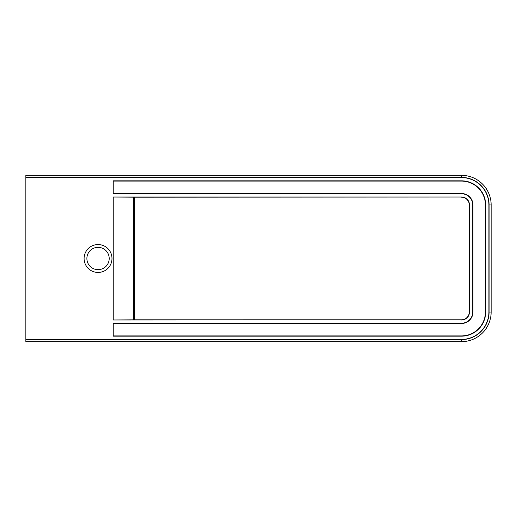 <?xml version="1.0" encoding="UTF-8"?>
<svg xmlns="http://www.w3.org/2000/svg" width="517" height="517" viewBox="0 0 517 517"><rect width="100%" height="100%" fill="white"/><g stroke="black" fill="none" stroke-linecap="round" stroke-linejoin="round"><path stroke-width="0.78" d="M113.236 180.866L461.526 180.866A24.105 24.105 0 0 1 485.631 204.971L485.631 312.029A24.105 24.105 0 0 1 461.526 336.134L113.236 336.134M461.526 323.228A11.206 11.206 0 0 0 472.725 312.029L472.725 204.971A11.206 11.206 0 0 0 461.526 193.772L113.236 193.772L113.236 180.827L461.526 180.827A24.15 24.15 0 0 1 485.67 204.971L485.67 312.029A24.15 24.15 0 0 1 461.526 336.173L113.236 336.173L113.236 323.228L461.526 323.274A11.245 11.245 0 0 0 472.771 312.029L472.771 204.971A11.245 11.245 0 0 0 461.526 193.726L113.637 193.513M113.236 193.733L113.637 193.726M25.85 339.591L25.85 341.653L461.526 341.653A29.624 29.624 0 0 0 491.15 312.029L491.15 204.971A29.624 29.624 0 0 0 461.526 175.347L25.85 175.347L25.85 177.409L461.526 177.409A27.563 27.563 0 0 1 489.088 204.971L489.088 312.029A27.563 27.563 0 0 1 461.526 339.591L25.85 339.591L25.85 177.409M461.526 197.009A7.968 7.968 0 0 1 469.488 204.971L469.274 312.029A7.749 7.749 0 0 1 461.526 319.777L134.394 319.797L134.394 197.203L113.236 197.009L461.526 197.009L134.394 197.223M469.274 312.029L469.274 204.971A7.749 7.749 0 0 0 461.526 197.223M25.85 177.59L461.526 177.59A27.388 27.388 0 0 1 488.908 204.971L488.908 312.029A27.388 27.388 0 0 1 461.526 339.411L25.85 339.411M113.236 197.009L113.236 319.991L461.526 319.777M469.488 312.029A7.968 7.968 0 0 1 461.526 319.991M133.664 197.184L133.664 319.816L134.394 319.797M133.664 319.816L113.236 319.991M113.236 323.267L113.637 323.487M461.526 323.274L113.637 323.274M113.236 323.487L461.526 323.487A11.464 11.464 0 0 0 472.984 312.029L472.984 204.971A11.464 11.464 0 0 0 461.526 193.513L113.236 193.513M113.236 335.914L461.526 335.914A23.892 23.892 0 0 0 485.411 312.029L485.411 204.971A23.892 23.892 0 0 0 461.526 181.086L113.236 181.086M461.526 177.59L461.526 175.347M488.908 312.029L491.15 312.029M488.908 204.971L491.15 204.971M461.526 339.411L461.526 341.653M84.097 258.5A13.953 13.953 0 0 1 105.022 246.422A13.953 13.953 0 0 1 105.022 270.578A13.953 13.953 0 0 1 84.097 258.5M109.21 258.5A11.161 11.161 0 0 0 98.049 247.339A11.161 11.161 0 0 0 86.882 258.5A11.161 11.161 0 0 0 98.049 269.661A11.161 11.161 0 0 0 109.21 258.5"/></g></svg>
